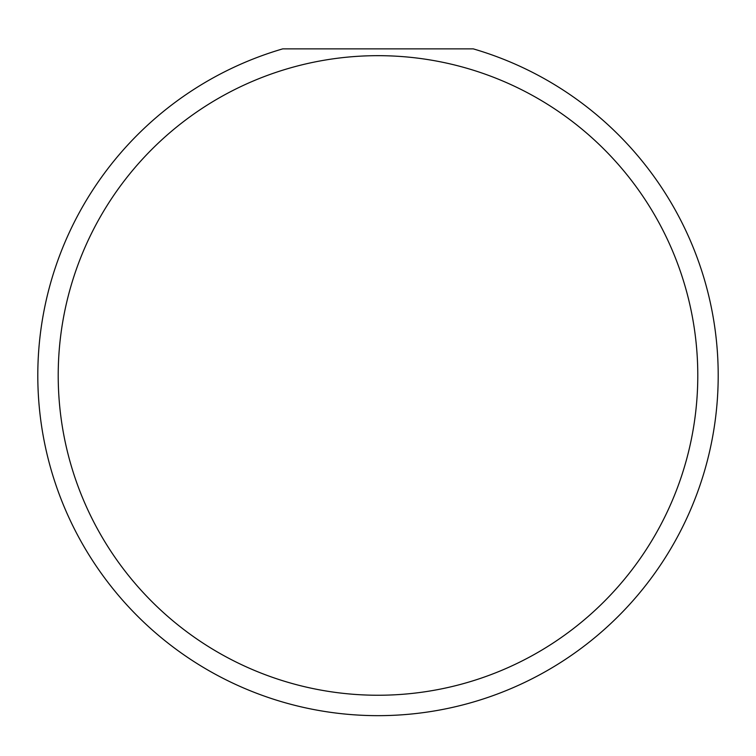 <?xml version="1.0" encoding="UTF-8"?>
<svg xmlns="http://www.w3.org/2000/svg" width="756" height="756" viewBox="0 0 756 756"><rect width="100%" height="100%" fill="white"/><g stroke="black" fill="none" stroke-linecap="round" stroke-linejoin="round"><path stroke-width="1.13" d="M697.788 375.458A319.788 319.788 0 0 0 378 55.67A319.788 319.788 0 0 0 58.212 375.458A319.788 319.788 0 0 0 378 695.246A319.788 319.788 0 0 0 697.788 375.458M473.256 48.866A340.2 340.2 0 0 1 378 715.658A340.2 340.2 0 0 1 282.744 48.866L473.256 48.866"/></g></svg>
